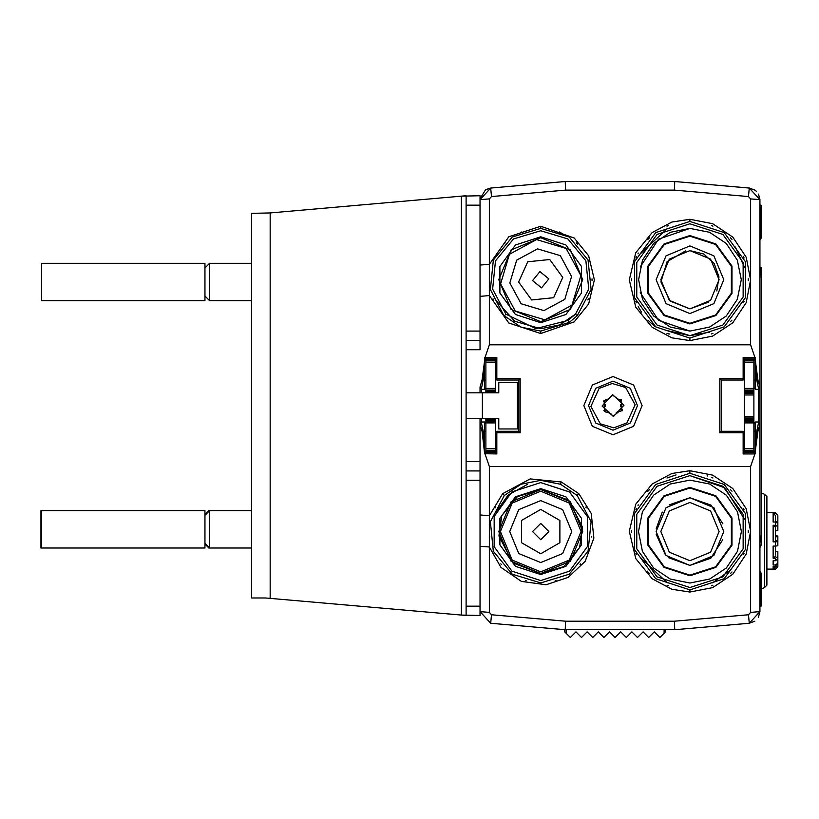 <?xml version="1.0" encoding="UTF-8"?>
<svg xmlns="http://www.w3.org/2000/svg" width="819" height="819" viewBox="0 0 819 819"><rect width="100%" height="100%" fill="white"/><g stroke="black" fill="none" stroke-linecap="round" stroke-linejoin="round"><path stroke-width="1.23" d="M270.209 598.392L270.209 212.92L251.556 213.329L251.556 597.983L265.54 597.983L466.083 615.53L466.083 606.193L480.077 606.193L480.077 461.619L466.083 461.619L466.083 418.478L482.411 418.478L482.411 392.823L466.083 392.823L466.083 195.782L461.425 196.191L480.077 195.782L480.077 331.03L466.083 331.03M504.269 495.464L502.61 493.622L530.231 478.951L561.332 481.981L560.431 484.275L540.704 480.374L520.986 484.275L504.269 495.464L490.356 521.734L493.355 551.31L512.254 574.262L540.704 582.882L569.164 574.262L588.062 551.31L591.062 521.734L577.149 495.464L578.798 493.622L591.246 513.4L593.918 538.093L585.186 561.343L568.212 577.426L546.017 584.746L521.386 581.408L500.921 567.342L489.404 547.02L480.077 546.222L480.077 615.53L461.425 615.12L461.425 196.191L270.209 212.92M466.083 606.193L466.083 461.619M480.077 331.03L480.077 349.682L466.083 349.682M753.849 452.528L744.522 452.057L744.522 359.244L753.849 359.244L753.849 360.892L744.522 360.892M744.522 388.36L753.849 388.36L753.849 360.892M744.522 452.057L753.849 452.057L753.849 451.371L744.522 451.371L744.522 452.528L754.074 452.528L754.074 431.306L755.476 431.306L755.476 421.98L758.507 421.98L758.507 388.319L759.909 387.07L759.909 611.619L749.262 623.228L674.795 629.75L565.192 629.75L490.458 623.208M744.522 448.761L753.849 448.761L753.849 451.371M753.849 448.761L753.849 421.294L744.522 421.294M744.522 416.349L753.849 416.349L753.849 421.294M753.849 388.36L753.849 391.656L744.522 391.656L753.849 391.656L753.849 394.963L744.522 394.963M495.239 452.528L485.913 452.057L485.913 418.478M485.913 392.823L485.913 359.244L495.239 359.244L495.239 360.892L485.913 360.892M485.913 388.36L495.239 388.36L495.239 360.892M485.913 452.057L495.239 452.057L495.239 451.371L485.913 451.371L485.913 452.528L495.464 452.528L496.867 453.921L484.694 453.736L482.094 431.378L480.077 424.232L480.077 418.478M485.913 448.761L495.239 448.761L495.239 451.371M495.239 448.761L495.239 421.294L485.913 421.294M495.239 418.478L495.239 421.294M495.239 392.823L495.239 390.98L485.913 390.98M495.239 388.36L495.239 390.98M480.077 392.823L480.077 387.07L481.48 388.319L481.48 392.823M480.077 423.372L481.48 421.98L481.48 422.983L480.077 424.232L480.077 461.619M759.909 480.272L759.909 424.232L758.507 422.983L758.507 421.98L759.909 423.372L758.507 421.98M485.913 387.93L484.51 389.332L484.51 364.67L483.19 380.006L481.48 388.319M485.913 431.306L483.19 431.306L484.51 446.631L484.51 421.98L481.48 421.98L481.48 418.478M755.476 389.332L755.476 380.006L754.074 380.006L754.074 387.93L755.476 389.332L758.507 389.332L759.909 387.93L758.507 389.332M755.476 421.98L754.074 423.372L754.074 431.306M759.909 564.301L759.909 552.641M766.901 497.276L766.901 584.561M777.815 521.56L777.815 517.117M775.48 521.631L777.815 521.631L777.815 526.76L775.48 525.307L775.48 521.99L773.156 521.99L773.156 513.247L775.48 515.571L775.48 521.99L777.815 523.443M775.48 541.871L777.815 541.594L777.815 545.771L775.48 546.048L775.48 541.871L773.156 541.871L773.156 525.307L775.48 527.211M777.815 526.76L777.815 530.538L775.48 530.538L775.48 540.888L777.815 540.888L777.815 536.742L775.48 536.742M775.48 512.725L777.815 515.571L775.48 512.725L766.901 512.684M775.48 558.21L777.815 556.326L777.815 558.865L775.48 560.708L775.48 558.21L773.156 558.21L773.156 546.048L775.48 546.048L775.48 554.934M777.815 540.888L777.815 545.065M775.48 565.049L777.815 563.196L777.815 564.701L773.156 569.123L773.156 566.594L775.48 566.594L775.48 565.049L773.156 565.049L773.156 560.708L775.48 560.708M775.48 526.76L775.48 541.594L773.156 541.871M777.815 528.654L777.815 524.211M204.914 263.329L41.677 263.308L41.677 300.645L204.914 300.645L204.914 263.329L41.677 263.329M204.914 267.977L209.582 263.329L209.582 300.645L204.914 295.976M41.677 510.677L40.95 510.677L40.95 547.993L204.187 547.972M204.914 544.062L208.845 547.993L208.845 547.246M208.845 511.394L208.845 510.677L204.914 514.619M204.914 547.972L204.914 510.667L41.677 510.667L41.677 547.972L204.914 547.972M204.914 543.314L209.582 547.972L209.582 510.667L204.914 515.325M761.312 492.946L764.567 494.287L764.567 587.561L761.066 589.148M689.946 331.03L670.321 327.129L653.675 316.001L642.557 299.365L638.646 279.729L642.557 260.094L653.675 243.458L670.321 232.33L689.946 228.429L709.582 232.33L726.228 243.458L737.346 260.094L741.256 279.729L737.346 299.365L726.228 316.001L709.582 327.129L689.946 331.03L658.537 320.29L640.284 292.567M689.946 583.005L670.27 579.084L653.582 567.936L642.434 551.259L638.523 531.572L642.434 511.895L653.582 495.208L670.27 484.06L689.946 480.149L709.633 484.06L726.32 495.208L737.458 511.895L741.379 531.572L737.458 551.259L726.32 567.936L709.633 579.084L689.946 583.005M689.946 340.561L671.877 337.797L652.078 327.272L635.759 307.115L629.32 279.934L635.759 252.743L652.078 232.586L671.877 222.051L689.946 219.297L712.673 223.72L732.841 237.07L746.17 257.227L750.583 279.924L746.17 302.62L732.841 322.778L712.673 336.138L689.946 340.561L689.946 338.032L724.221 326.894L745.392 297.747L745.392 261.711L724.221 232.565L689.946 221.427L655.681 232.565L634.51 261.711L634.51 297.747L655.681 326.894L689.741 338.022M689.946 592.004L671.877 589.25L652.078 578.726L635.759 558.568L629.32 531.377L635.759 504.197L652.078 484.029L671.877 473.505L689.946 470.751L712.673 475.163L732.841 488.523L746.17 508.681L750.583 531.377L746.17 554.074L732.841 574.232L712.673 587.581L689.946 592.004L689.946 589.875L724.221 578.736L745.392 549.59L745.392 513.564L724.221 484.408L689.946 473.28L655.681 484.408L634.51 513.564L634.51 549.59L655.681 578.736L689.946 589.875M480.077 265.08L489.404 264.281L508.773 236.834L540.704 226.29L574.211 238.042L588.646 255.876L594.338 279.924L588.646 303.972L574.211 321.816L540.704 333.558L508.773 323.024L489.404 295.567L480.077 296.365L480.077 205.108L466.083 205.108M540.704 322.635L565.929 314.445L581.51 292.987L581.51 266.472L565.929 245.014L540.704 236.824L515.489 245.014L499.897 266.472L499.897 292.987L515.489 314.445L540.704 322.635M540.704 488.667L515.489 496.867L499.897 518.314L499.897 544.83L515.489 566.287L540.704 574.488L565.929 566.287L581.51 544.83L581.51 518.314L565.929 496.867L540.704 488.667M689.946 235.544L663.984 243.99L647.931 266.073L647.931 293.386L663.984 315.469L689.946 323.914L715.919 315.469L731.971 293.386L731.971 266.073L715.919 243.99L689.946 235.544M689.946 487.387L663.984 495.833L647.931 517.925L647.931 545.229L663.984 567.321L689.946 575.757L715.919 567.321L731.971 545.229L731.971 517.925L715.919 495.833L689.946 487.387M689.946 236.159L664.342 244.482L648.505 266.267L648.505 293.192L664.342 314.977L689.946 323.3L715.56 314.977L731.387 293.192L731.387 266.267L715.56 244.482L689.946 236.159M689.946 488.001L664.342 496.324L648.505 518.11L648.505 545.044L664.342 566.83L689.946 575.153L715.56 566.83L731.387 545.044L731.387 518.11L715.56 496.324L689.946 488.001M540.704 482.606L511.926 491.953L494.133 516.441L494.133 546.703L511.926 571.191L540.704 580.548L569.492 571.191L587.284 546.703L587.284 516.441L569.492 491.953L540.704 482.606L569.604 492.045M709.745 332.074L689.946 335.698L722.849 325.01L743.181 297.021L743.181 262.438L722.849 234.449L689.946 223.761L657.053 234.449L636.721 262.438L636.721 297.021L657.053 325.01L689.946 335.698L666.031 330.323M689.946 587.54L722.849 576.852L743.181 548.873L743.181 514.281L722.849 486.302L689.946 475.614L657.053 486.302L636.721 514.281L636.721 548.873L657.053 576.852L689.946 587.54M613.82 427.794L626.934 422.87L635.134 404.832L625.624 387.448L612.182 383.517L599.058 388.431L590.857 406.47L600.368 423.853L613.82 427.794M580.835 275.593L572.01 305.18L544.84 319.86L515.253 311.025L500.583 283.865L509.408 254.279L536.578 239.598L566.164 248.433L580.835 275.593M540.704 491.236L569.236 503.05L581.05 531.572L569.236 560.104L540.704 571.918L512.182 560.104L500.368 531.572L512.182 503.05L540.704 491.236M613.001 430.139L630.313 422.962L637.479 405.651L630.313 388.339L613.001 381.163L595.679 388.339L588.513 405.651L595.679 422.962L613.001 430.139M540.704 321.703L570.393 309.408L582.688 279.729L570.393 250.051L540.704 237.756L511.025 250.051L498.73 279.729L511.025 309.408L540.704 321.703M496.713 301.249L514.782 321.273L540.704 328.695L559.551 324.928L575.491 314.199L577.149 315.847L591.062 289.568L588.062 259.992L569.164 237.039L540.704 228.429L512.254 237.039L493.355 259.992L490.356 289.568L503.716 315.274M501.955 515.448L517.413 496.662L540.704 489.598L511.025 501.893L498.73 531.572L511.025 561.261L540.704 573.546L570.393 561.261L582.688 531.572L570.393 501.893L540.704 489.598L568.744 500.337L582.442 527.057M689.946 313.544L713.861 303.634L723.761 279.729L713.861 255.825L689.946 245.915L666.042 255.825L656.142 279.729L666.042 303.634L689.946 313.544L666.052 303.644M668.406 557.637L689.946 565.386L666.042 555.487L656.142 531.572L666.042 507.667L689.946 497.768L713.861 507.667L723.761 531.572L713.861 555.487L689.946 565.386L710.79 558.21L722.767 539.711M708.67 302.078L689.946 308.876L710.564 300.338L719.102 279.729L710.564 259.121L689.946 250.583L669.338 259.121L660.8 279.729L669.338 300.338L689.946 308.876L670.147 301.116L660.892 281.971L667.096 261.63L685.472 250.921M689.946 250.583L703.705 254.033L714.209 263.564L718.959 276.924L716.86 290.95M689.946 560.728L710.564 552.19L719.102 531.572L710.564 510.964L689.946 502.426L669.338 510.964L660.8 531.572L669.338 552.19L689.946 560.728M571.56 276.546L564.772 299.293L543.888 310.585L521.14 303.788L509.858 282.913L516.646 260.166L537.53 248.874L560.278 255.671L571.56 276.546M540.704 500.563L562.643 509.643L571.723 531.572L562.643 553.511L540.704 562.592L518.775 553.511L509.694 531.572L518.775 509.643L540.704 500.563M613.001 434.797L633.609 426.259L642.147 405.651L633.609 385.043L613.001 376.505L592.383 385.043L583.845 405.651L592.383 426.259L613.001 434.797M505.927 314.199L535.861 328.654L568.017 320.424L575.491 314.199L588.769 289.117L585.913 260.892L567.874 238.984L540.704 230.763L513.544 238.984L495.505 260.892L492.649 289.117L505.927 314.199L504.269 315.847L521.058 327.18L540.704 331.132L540.704 333.558M485.902 189.588L490.724 188.073L491.533 196.57L489.404 198.894L480.077 199.682L490.724 188.073L565.192 181.552L674.795 181.552L749.528 188.094M562.745 277.457L553.695 297.676L531.654 299.949L518.673 282.002L527.723 261.783L549.764 259.51L562.745 277.457M540.704 509.418L559.889 520.495L559.889 542.649L540.704 553.726L521.519 542.649L521.519 520.495L540.704 509.418M759.909 571.334L761.066 572.993L761.066 606.193L759.909 606.193M759.909 205.108L761.066 205.108L761.066 238.319L759.909 239.967M548.822 278.89L539.875 271.611L532.585 280.569L541.543 287.848L548.822 278.89M540.704 523.413L532.545 531.572L540.704 539.741L548.873 531.572L540.704 523.413M579.463 547.696L564.004 566.492L540.704 573.546L512.663 562.807L498.976 536.087M722.87 523.853L710.953 505.077L689.946 497.768L669.297 504.811M613.4 416.605L623.945 405.251L612.592 394.697L602.047 406.06L613.4 416.605M689.946 228.429L658.537 239.168L640.284 266.892M495.464 512.827L508.149 494.993L527.334 484.469M689.946 475.614L724.856 487.827L744.522 519.144M482.411 392.823L498.73 392.823L498.73 382.33L517.393 382.33L517.393 428.972L498.73 428.972L498.73 418.478L482.411 418.478M466.083 418.478L466.083 392.823M480.077 470.945L466.083 470.945M480.077 296.365L480.077 349.682M480.077 340.356L466.083 340.356M607.299 411.803L613.38 416.093L619.133 411.363L620.689 411.507L621.867 408.364L621.652 402.293L620.239 399.242L618.693 399.498L612.612 395.208L606.859 399.938L605.302 399.795L604.125 402.948L604.35 409.009L605.763 412.059L609.326 412.233M610.708 413.278L611.578 414.823M603.879 410.38L604.432 411.558M605.128 404.381L605.456 406.521M603.992 400.43L603.552 401.648M610.902 396.611L606.859 399.938L605.405 399.795M613.738 395.546L611.527 395.618M619.778 399.324L618.693 399.498L614.414 396.488M621.652 402.293L621.467 399.672M620.863 406.93L620.536 404.781M621.99 410.892L622.44 409.715M616.154 412.725L617.669 411.681M612.254 415.755L614.485 415.673M566.124 629.75L566.124 633.251L564.731 631.848L564.731 629.709M566.124 633.251L570.321 637.448L575.921 631.848L581.521 637.448L587.11 631.848L592.71 637.448L598.31 631.848L603.9 637.448L609.5 631.848L615.1 637.448L620.689 631.848L626.289 637.448L631.889 631.848L637.479 637.448L643.079 631.848L648.679 637.448L654.268 631.848L659.868 637.448L664.066 633.251L664.066 629.75M665.468 629.75L665.468 631.848L664.066 633.251M744.522 359.244L753.849 358.783M744.522 419.645L753.849 419.645L744.522 419.645M753.849 416.349L753.849 394.963M485.913 359.244L495.239 358.783M485.913 419.645L495.239 419.645L485.913 419.645M485.913 391.656L495.239 391.656L485.913 391.656M637.95 253.941L638.175 252.948M638.216 306.593L641.492 312.141M650.03 322.215L655.087 326.453M669.123 334.183L668.877 333.589M744.061 258.026L743.539 256.777L744.061 258.026M731.981 239.332L730.425 237.776L731.981 239.332M690.089 473.28L688.431 473.3M676.084 474.959L666.994 477.989M668.488 477.375L667.004 477.989L668.488 477.375M647.849 491.246L649.58 489.527M707.688 476.044L707.094 475.859M637.95 505.784L638.175 504.791M647.092 571.099L647.675 571.713M480.077 546.222L480.077 424.232M759.909 424.232L757.892 431.378L754.923 453.921L743.12 453.921L743.12 432.698L719.799 432.698L719.799 378.603L743.12 378.603L743.12 357.381L754.923 357.381L750.583 344.789L750.583 198.894L759.909 199.682L749.262 188.073L759.909 199.682L759.909 331.03M485.063 453.921L489.404 466.513L489.404 612.417L491.533 614.741L490.724 623.228L480.077 611.619L490.724 623.228L565.192 629.75L674.795 629.75L749.262 623.228L759.909 611.619L758.414 617.331M480.077 387.93L481.48 389.332L484.51 389.332M480.077 387.07L482.094 379.924L485.063 357.381L496.867 357.381L496.867 378.603L520.188 378.603L520.188 432.698L496.867 432.698L496.867 453.921M750.583 344.789L489.404 344.789L485.063 357.381M489.404 344.789L489.404 198.894M489.404 612.417L480.077 611.619M502.61 493.622L489.404 515.735L480.077 514.936M750.583 198.894L748.453 196.57L674.385 190.09L565.601 190.09L565.192 181.552M674.385 190.09L674.795 181.552L749.262 188.073L754.923 190.121M489.404 466.513L750.583 466.513L754.923 453.921M754.801 621.263L749.262 623.228L748.453 614.741L750.583 612.417L759.909 611.619L759.909 491.472M754.923 357.381L757.892 379.924L759.909 387.07M491.533 614.741L565.601 621.222L674.385 621.222L674.795 629.75M565.601 621.222L565.192 629.75M495.464 452.528L495.464 432.698L496.867 432.698L496.867 431.306L518.785 431.306L518.785 380.006L496.867 380.006L496.867 378.603L495.464 378.603L495.464 358.783L485.913 358.783L484.674 357.586L484.51 364.65M495.464 358.783L496.867 357.381M521.826 232.033L520.515 232.565M505.088 242.803L503.716 244.185M493.55 259.531L493.089 260.637M489.414 278.849L489.414 280.61M493.089 298.822L493.55 299.928M495.577 507.186L495.208 507.882M490.458 521.222L490.253 522.287M489.629 536.394L489.701 537.069M493.181 550.89L493.54 551.75M500.849 563.871L501.361 564.496M511.895 574.017L512.622 574.508M525.44 580.548L526.248 580.794M555.169 580.794L555.978 580.548M568.795 574.508L569.522 574.017M580.047 564.496L580.569 563.871M587.878 551.75L588.237 550.89M591.717 537.069L591.779 536.394M591.164 522.287L590.96 521.222M586.209 507.882L585.841 507.186M485.913 452.528L484.694 453.736L484.51 446.652M482.094 431.378L483.19 431.306L481.48 422.983M757.892 431.378L755.476 431.306L755.476 446.631L756.797 431.306L758.507 422.983M754.074 452.528L755.313 453.726L755.476 446.652M743.12 453.921L744.522 452.528M743.12 357.381L744.522 358.783L744.522 359.93L753.849 359.93M755.292 357.565L754.074 358.783L744.522 358.783M758.507 388.319L756.797 380.006L755.282 357.575M498.925 535.534L501.781 515.878M582.493 527.62L579.637 547.276M485.913 358.783L485.913 359.93L495.239 359.93M518.785 380.006L520.188 378.603M518.785 431.306L520.188 432.698M743.12 432.698L744.522 432.698L743.12 431.306L743.12 432.698M719.799 432.698L721.201 431.306L743.12 431.306M719.799 378.603L721.201 380.006L721.201 431.306M743.12 380.006L744.522 378.603L743.12 378.603L743.12 380.006L721.201 380.006M577.702 315.274L569.307 322.338L540.704 331.132M587.868 299.928L588.329 298.822M592.004 280.61L592.004 278.849M588.329 260.637L587.868 259.531M577.702 244.185L576.33 242.803M560.902 232.565L559.592 232.033M711.414 333.937L712.899 333.323M730.425 321.683L731.981 320.127M743.539 302.682L744.061 301.433M748.238 280.722L748.238 278.736M712.899 226.136L711.414 225.522M668.488 225.522L667.004 226.136M649.477 237.776L647.921 239.332M636.363 256.777L635.841 258.026M631.664 278.736L631.664 280.722M635.841 301.433L636.363 302.682M647.921 320.127L649.477 321.683M667.004 333.323L668.488 333.937M560.462 484.285L577.149 495.464M711.414 585.78L712.899 585.165M730.425 573.535L731.981 571.969M743.539 554.535L744.061 553.275M748.238 532.575L748.238 530.579M744.061 509.879L743.539 508.619M731.981 491.175L730.425 489.619M712.899 477.989L711.414 477.375M649.477 489.619L647.921 491.175M636.363 508.619L635.841 509.879M631.664 530.579L631.664 532.575M635.841 553.275L636.363 554.535M647.921 571.969L649.477 573.535M667.004 585.165L668.488 585.78M485.913 423.372L484.51 421.98M496.867 431.306L495.464 432.698M495.464 378.603L496.867 380.006M755.476 364.67L755.476 380.006L757.892 379.924M754.074 380.006L754.074 358.783M666.042 255.815L689.946 245.915M662.305 512.1L656.265 528.695M656.254 534.408L665.294 554.719M759.909 199.682L759.909 319.84M758.486 194.113L759.909 199.611M760.37 545.157L759.909 548.013M749.262 188.073L748.453 196.57M764.567 494.287L766.901 496.611M764.567 587.561L766.901 585.227M777.815 522.092L775.634 522.092M775.48 513.247L773.156 513.247M775.48 551.341L777.815 551.341L777.815 556.326M775.48 535.759L777.815 536.035L777.815 536.742M777.815 521.631L777.815 515.571M777.815 564.701L777.815 566.758L775.48 569.082L773.187 569.082M775.48 525.307L773.156 525.307M777.815 530.538L775.48 530.917M775.48 556.326L773.156 558.21M777.815 558.865L777.815 563.196M480.077 199.682L480.118 198.669M480.129 198.567L485.442 189.875M759.909 535.831L761.312 535.831L761.312 276.986L759.909 276.986M759.909 545.157L761.312 545.157L761.312 535.831M759.909 267.659L761.312 267.659L761.312 276.986M209.582 263.329L251.556 263.308L209.582 263.308L204.914 267.997M209.562 510.677L208.845 510.677M251.556 547.993L208.845 547.993M251.556 510.667L209.582 510.667M251.556 547.972L209.582 547.972M251.556 300.645L209.582 300.645M759.909 534.316L759.909 275.471M759.909 543.642L760.37 535.831M759.909 266.144L760.37 275.471M480.077 480.272L466.083 480.272M761.066 592.209L759.909 592.209M761.066 219.103L759.909 219.103M753.849 362.541L744.522 362.541M753.849 450.409L744.522 450.409M753.849 422.942L744.522 422.942M753.849 420.331L744.522 420.331M753.849 418.959L744.522 418.959M753.849 417.997L744.522 417.997M753.849 393.315L744.522 393.315M753.849 392.342L744.522 392.342M753.849 390.98L744.522 390.98M753.849 390.008L744.522 390.008M495.239 362.541L485.913 362.541M495.239 450.409L485.913 450.409M495.239 422.942L485.913 422.942M495.239 420.331L485.913 420.331M495.239 418.959L485.913 418.959M495.239 392.342L485.913 392.342M495.239 390.008L485.913 390.008M640.284 253.941L667.372 228.521M735.39 247.062L744.522 267.291M667.372 582.79L640.304 557.411M730.661 569.983L712.53 582.79M565.601 190.09L491.533 196.57M750.583 612.417L750.583 466.513M674.385 621.222L748.453 614.741M485.913 380.006L482.094 379.924M540.704 228.429L540.704 226.29M561.332 481.981L578.798 493.622M689.946 221.427L689.946 219.297M568.017 320.424L569.318 322.338M689.946 473.28L689.946 470.751M756.275 191.226L755.753 190.766M773.156 569.123L766.901 569.123"/></g></svg>
